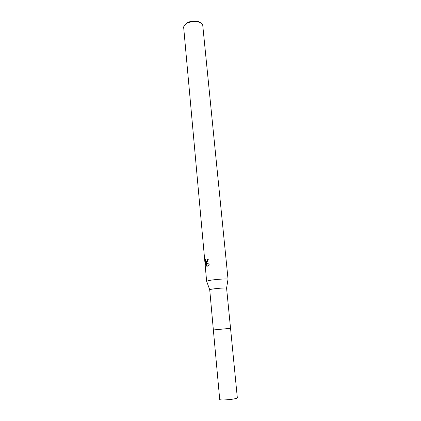 <?xml version="1.0" encoding="UTF-8"?>
<svg xmlns="http://www.w3.org/2000/svg" width="421" height="421" viewBox="0 0 421 421"><rect width="100%" height="100%" fill="white"/><g stroke="black" fill="none" stroke-linecap="round" stroke-linejoin="round"><path stroke-width="0.63" d="M209.716 289.732L211.2 289.29C215.247 288.453 226.393 287.622 226.587 288.138L230.54 328.327L213.363 329.959L219.715 399.466C219.462 400.292 228.408 399.987 233.802 398.966C236.118 398.534 237.291 398.15 237.328 397.803L230.545 328.333L213.368 329.953L209.716 289.732L206.711 281.428M227.987 279.418L228.014 279.255C227.803 278.455 213.605 279.455 208.506 280.639L206.653 281.27M206.864 262.62L206.153 262.657L209.263 264.235L207.879 265.967L206.816 266.304L205.822 262.499L206.132 265.925L205.643 264.962L205.264 260.752L205.611 259.336C205.559 260.988 205.943 261.704 206.758 261.483L207.432 259.599L208.237 259.425L206.864 262.62M228.045 279.312L202.68 24.639C200.885 20.734 189.129 20.655 185.156 24.555L183.824 26.418L183.682 27.554L206.632 281.333M208.242 259.515L207.879 259.594L207.248 261.446L206.658 261.546M207.879 259.594L207.432 259.599M206.048 264.956L205.643 264.967M205.732 260.82L205.885 262.499M205.711 260.746L205.264 260.752M206.669 262.699L206.153 262.657M205.822 262.499L206.327 262.715M206.348 262.788L207.253 266.267M200.317 22.687C197.523 20.192 189.229 20.703 186.277 23.555M227.024 328.654L214.92 329.801M206.806 261.452L207.248 261.446M226.587 288.138L228.014 279.255"/></g></svg>
